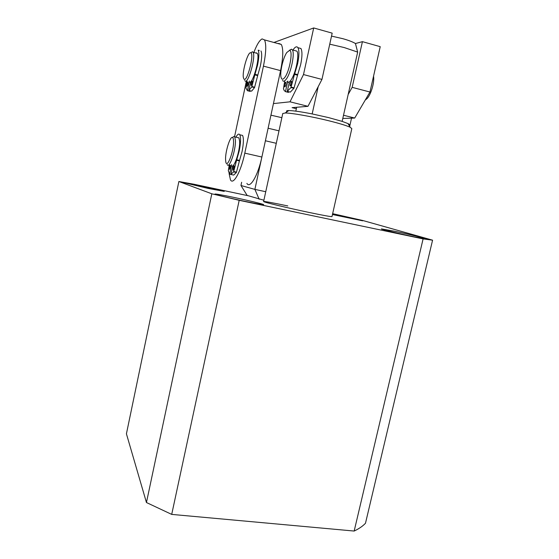 <?xml version="1.0" encoding="UTF-8"?>
<svg xmlns="http://www.w3.org/2000/svg" width="559" height="559" viewBox="0 0 559 559"><rect width="100%" height="100%" fill="white"/><g stroke="black" fill="none" stroke-linecap="round" stroke-linejoin="round"><path stroke-width="0.84" d="M245.261 201.408C256.951 203.832 263.086 204.915 263.659 204.65C263.827 204.203 248.098 200.388 233.76 197.39C222.07 194.951 215.795 193.84 214.949 194.05C214.509 194.434 230.427 198.305 245.261 201.408M208.123 188.425L224.236 191.402L200.29 185.686L183.89 182.646L208.123 188.425M414.429 236.911L427.495 239.21C427.593 238.749 408.832 234.214 394.801 231.279L381.392 228.904C380.959 229.274 399.888 233.879 414.429 236.911M332.458 214.523L362.686 220.826L332.626 213.783M287.78 205.929C272.659 202.749 264.61 201.289 263.617 201.533C262.884 201.988 287.256 207.871 308.645 212.357C323.675 215.494 331.466 216.899 331.997 216.571M248.154 195.734L193.68 184.177L178.873 181.514L211.819 193.798L146.451 502.534L171.711 514.399L354.168 531.05C358.962 528.758 362.735 526.166 365.481 523.266L432.575 240.174L362.868 220.526L332.654 213.671M146.451 502.534L126.425 433.819L178.873 181.514M211.819 193.798L239.196 200.318L171.711 514.399M239.196 200.318L423.1 238.903L354.168 531.05M423.1 238.903L432.575 240.174M284.873 77.331C289.632 71.175 293.23 50.576 289.59 50.394L286.816 52.476C283.154 57.626 279.759 72.076 281.002 77.135C281.652 79.825 282.945 79.888 284.873 77.331M289.303 50.366L291.518 49.192L292.378 49.912C295.068 53.357 290.932 73.124 286.278 79.119C284.65 81.321 283.399 81.768 282.519 80.447M373.545 76.164C374.656 82.194 371.008 94.625 366.997 98.657L365.265 100.033M365.418 99.768L369.911 92.095M369.974 91.935L372.965 78.735M294.942 50.61L296.906 51.142C299.659 54.593 295.522 74.326 290.813 80.293C289.164 82.487 287.885 82.928 286.991 81.607M331.529 36.104L342.988 38.725C348.711 40.353 352.862 41.953 355.447 43.532L357.669 52.099L344.253 47.564L329.747 44.175M287.04 111.737C285.984 110.982 286.564 110.598 288.772 110.57C293.202 110.612 301.001 111.737 312.167 113.931L328.657 117.621L342.136 121.38L347.971 123.588C349.536 124.371 349.857 124.895 348.928 125.146M357.669 52.099L342.136 121.38M331.99 216.606L351.821 128.633L350.248 127.298C346.692 125.635 339.62 123.476 329.034 120.821C311.964 116.565 291.246 112.897 285.174 112.995L282.763 113.54M296.661 107.265L295.809 111.15M318.183 86.68L312.167 113.931M349.682 126.383L351.534 118.166M273.442 103.59L290.009 101.815L303.495 74.564L321.956 79.413L307.974 106.329L292.084 107.649L296.347 108.705M273.938 42.47L313.697 27.95L303.495 74.564M313.697 27.95L332.179 33.149L321.956 79.413M348.173 94.464L352.163 87.351L369.96 92.018L354.706 118.054L342.793 118.459M355.447 43.532L362.421 41.659L352.163 87.351M362.421 41.659L380.225 46.67L369.96 92.018M281.862 117.69L270.933 115.175M354.706 118.054L343.512 115.245M307.974 106.329L290.009 101.815M250.97 52.958L250.746 52.832C247.979 51.211 241.914 72.062 243.438 77.806L243.962 79.05C246.805 83.025 254.359 55.089 250.97 52.958M252.521 51.728L250.746 52.832L252.521 51.728L253.073 52.253C256.106 56.543 247.93 85.143 244.968 80.838L244.751 80.538M256.322 52.819L257.287 53.378C260.403 57.682 252.179 86.219 249.146 81.9M233.543 141.057C233.466 138.939 233.11 137.745 232.467 137.472C230.091 136.089 225.221 151.824 225.563 159.574L225.787 161.851C227.038 169.328 234.053 150.776 233.543 141.057M232.411 137.458L234.193 136.354L234.759 136.906L235.409 140.33C235.954 149.987 229.267 169.391 227.171 164.549M237.456 137.528L238.966 137.884L239.636 141.308C240.23 150.958 233.494 170.32 231.328 165.471M341.507 174.366L340.99 176.665M278.71 43.42L281.31 44.468C283.469 48.759 283.224 57.479 280.569 70.623L261.878 157.03C258.006 175.526 249.999 189.068 246.889 183.401M253.465 53.461C256.574 45.111 259.453 40.255 262.094 38.906L264.498 39.906C266.454 44.161 266.098 52.909 263.443 66.137L244.793 153.138C240.915 171.76 233.271 185.469 230.455 179.837L229.078 173.43M234.57 136.627L246.372 81.195M230.364 165.261L230.245 167.309C229.868 168.832 229.525 169.482 229.218 169.258L230.028 165.184M234.158 168.084C233.767 169.643 233.41 170.306 233.089 170.069L233.166 167.889C233.55 166.33 233.907 165.674 234.228 165.904L234.158 168.084M235.912 137.172C237.561 134.181 238.847 133.384 239.783 134.768C240.999 137.514 240.796 142.957 239.182 151.084L236.737 159.776L239.559 160.405L236.373 172.507L233.69 175.079L230.902 174.471L232.74 165.883M240.824 135.012L242.578 135.425C243.815 138.171 243.626 143.607 242.019 151.727L239.559 160.405M231.657 164.612L229.616 174.163L228.317 170.733L229.253 165.017M229.616 174.163L230.909 174.45M236.373 172.507L233.557 171.886L230.902 174.471M239.406 160.908L236.583 160.272L233.711 171.501L236.52 172.123M233.557 171.886L233.711 171.501M236.583 160.272L236.737 159.776M247.986 84.06C247.567 85.73 247.19 86.463 246.854 86.261L246.938 84.283C247.351 82.62 247.728 81.887 248.07 82.089L247.986 84.06M252.298 83.144C251.864 84.856 251.473 85.604 251.124 85.387L251.201 83.382C251.634 81.67 252.025 80.922 252.375 81.139L252.298 83.144M259.327 50.499L258.167 50.184C259.264 52.637 259.055 57.661 257.531 65.235L254.995 74.34L257.818 75.067L254.527 87.637L251.627 91.145L248.832 90.439L250.698 81.691M260.976 50.939C262.094 53.391 261.892 58.409 260.368 65.983L257.818 75.067M249.489 80.971L247.413 90.698L245.925 88.056L247.029 81.362M247.413 90.698L250.194 91.397L250.32 90.81M254.527 87.637L251.711 86.924L248.832 90.439M257.664 75.598L254.834 74.864L251.864 86.505L254.687 87.218M251.711 86.924L251.864 86.505M254.834 74.864L254.995 74.34M285.97 84.416C285.481 86.261 285.02 87.05 284.58 86.785L284.622 84.654C285.104 82.816 285.565 82.026 286.012 82.285L285.97 84.416M291.512 83.424C291.008 85.324 290.526 86.128 290.065 85.848L290.107 83.675C290.603 81.782 291.085 80.978 291.553 81.258L291.512 83.424M292.937 50.065C295.075 46.809 296.738 46.013 297.933 47.683C299.344 50.478 299.233 55.879 297.598 63.894L294.663 73.823L297.702 74.62L293.929 88.322L290.31 92.123L287.312 91.362L289.387 81.838M298.667 47.885L300.952 48.507C302.377 51.302 302.279 56.704 300.651 64.704L297.702 74.62M287.794 81.048L285.488 91.634L284.21 90.53L283.462 88.755L284.706 81.013M285.488 91.634L288.472 92.396L288.619 91.697M293.929 88.322L290.897 87.546L287.312 91.362M297.514 75.192L294.474 74.403L291.085 87.085L294.118 87.868M290.897 87.546L291.085 87.085M294.474 74.403L294.663 73.823M263.904 200.241L247.141 195.419L240.957 185.504L241.649 182.262M240.957 185.504L254.883 189.382L265.756 191.723M276.286 143.314L265.399 140.763L254.883 189.382L259.166 199.235M268.11 128.235L279.004 130.841M280.569 70.623L263.443 66.137M261.878 157.03L244.793 153.138M289.59 50.394L291.518 49.192M292.378 49.912L296.906 51.142M288.772 110.57L285.174 112.995M282.784 113.449L263.617 201.533M347.971 123.588L350.248 127.298M253.073 52.253L257.287 53.378M232.467 137.472L234.193 136.354M234.759 136.906L238.966 137.884M281.31 44.468L264.498 39.906M239.783 134.768L242.578 135.425M297.933 47.683L300.952 48.507"/></g></svg>
